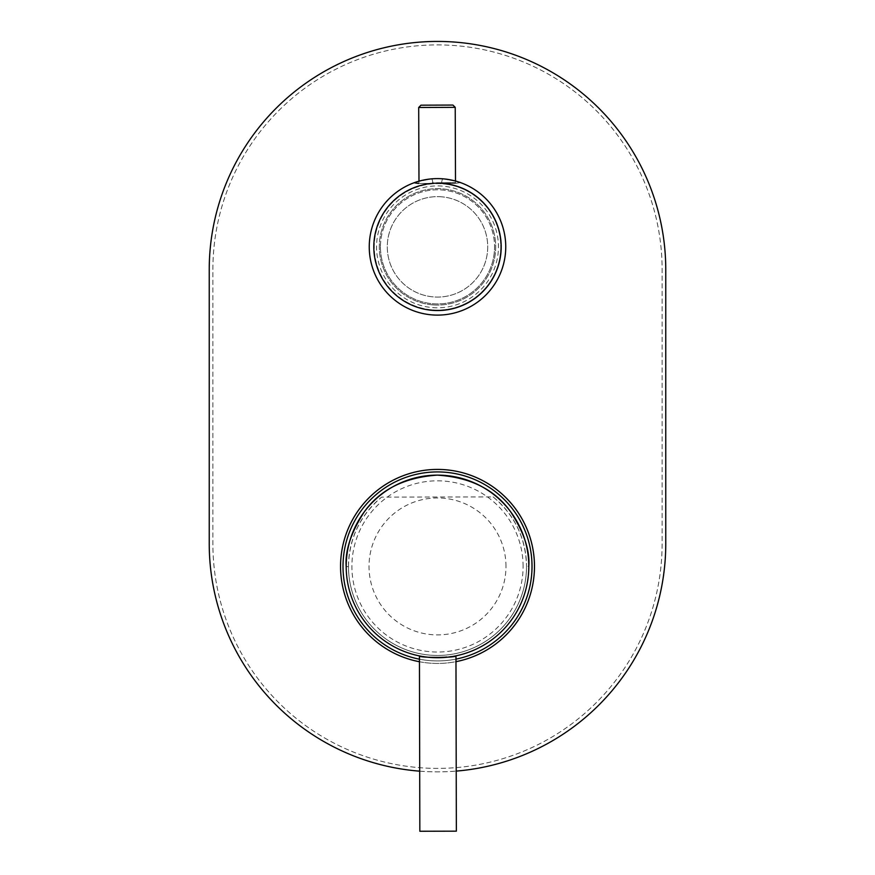 <?xml version="1.0" encoding="UTF-8"?>
<svg xmlns="http://www.w3.org/2000/svg" width="875" height="875" viewBox="0 0 875 875"><rect width="100%" height="100%" fill="white"/><g stroke="black" fill="none" stroke-linecap="round" stroke-linejoin="round"><path stroke-width="0.66" stroke-dasharray="4.38 3.28" d="M419.453 661.741A97.016 97.016 0 0 0 455.973 661.664M534.516 566.431A97.016 97.016 0 0 1 437.5 663.436A97.016 97.016 0 0 1 340.484 566.431A97.016 97.016 0 0 1 437.5 469.416A97.016 97.016 0 0 1 534.516 566.431M380.439 246.859A57.061 57.061 0 0 0 437.5 303.931A57.061 57.061 0 0 0 494.561 246.859A57.061 57.061 0 0 1 437.5 303.931A57.061 57.061 0 0 1 380.439 246.859A57.061 57.061 0 0 1 437.5 189.798A57.061 57.061 0 0 1 494.561 246.859A57.061 57.061 0 0 0 437.5 189.798A57.061 57.061 0 0 0 380.439 246.859M419.705 771.17A228.266 228.266 0 0 0 456.225 771.094M212.887 269.5A224.613 224.613 0 0 1 437.5 44.898A224.613 224.613 0 0 1 662.113 269.5L662.113 543.78A224.613 224.613 0 0 1 437.5 768.392A224.613 224.613 0 0 1 212.887 543.78L212.887 269.5A224.613 224.613 0 0 1 437.5 44.898A224.613 224.613 0 0 1 662.113 269.5L662.113 543.78A224.613 224.613 0 0 1 437.5 768.392A224.613 224.613 0 0 1 212.887 543.78L212.887 269.5M665.766 269.686A228.266 228.266 0 0 0 437.5 41.431A228.266 228.266 0 0 0 209.234 269.686L209.234 543.605A228.266 228.266 0 0 0 437.5 771.859A228.266 228.266 0 0 0 665.766 543.605L665.766 269.686M419.453 659.181A94.5 94.5 0 0 0 531.858 571.55A94.5 94.5 0 0 0 442.619 472.062A94.5 94.5 0 0 0 343.142 561.302A94.5 94.5 0 0 0 455.973 659.105M505.98 566.431A68.48 68.48 0 0 0 437.5 497.952A68.48 68.48 0 0 0 369.02 566.431A68.48 68.48 0 0 0 437.5 634.9A68.48 68.48 0 0 0 505.98 566.431M523.097 566.431A85.597 85.597 0 0 0 437.5 480.823A85.597 85.597 0 0 0 351.903 566.431A85.597 85.597 0 0 0 437.5 652.028A85.597 85.597 0 0 0 523.097 566.431M419.442 655.933L433.781 657.65L454.278 656.173M346.194 566.628A91.306 91.306 0 0 0 437.708 657.727A91.306 91.306 0 0 0 528.806 566.223L526.52 566.223A89.02 89.02 0 0 1 437.697 655.452A89.02 89.02 0 0 1 348.48 566.628L346.194 566.628M493.084 496.891A89.02 89.02 0 0 1 502.83 626.905A89.02 89.02 0 0 1 372.444 627.2A89.02 89.02 0 0 1 381.598 497.142L493.084 496.891C514.664 514.97 525.809 538.081 526.52 566.223M348.48 566.628C349.059 538.486 360.106 515.32 381.598 497.142M419.836 831.25L456.356 831.162M441.427 196.798A50.214 50.214 0 0 0 387.439 242.933A50.214 50.214 0 0 0 433.573 296.92A50.214 50.214 0 0 0 487.561 250.786A50.214 50.214 0 0 0 441.427 196.798A50.214 50.214 0 0 0 387.439 242.933A50.214 50.214 0 0 0 433.573 296.92A50.214 50.214 0 0 0 487.561 250.786A50.214 50.214 0 0 0 441.427 196.798M432.556 309.892A63.23 63.23 0 0 0 500.533 251.814A63.23 63.23 0 0 0 442.444 183.827A63.23 63.23 0 0 1 500.533 251.814A63.23 63.23 0 0 1 432.556 309.892A63.23 63.23 0 0 1 374.467 241.916A63.23 63.23 0 0 1 442.444 183.827A63.23 63.23 0 0 0 374.467 241.916A63.23 63.23 0 0 0 432.556 309.892A63.23 63.23 0 0 0 500.533 251.814A63.23 63.23 0 0 0 442.444 183.827M432.95 304.894A58.209 58.209 0 0 0 495.523 251.42A58.209 58.209 0 0 0 442.05 188.836A58.209 58.209 0 0 0 379.477 242.309A58.209 58.209 0 0 0 432.95 304.894A58.209 58.209 0 0 0 495.523 251.42A58.209 58.209 0 0 0 442.05 188.836A58.209 58.209 0 0 0 379.477 242.309A58.209 58.209 0 0 0 432.95 304.894M432.852 182.755A4.561 1.05 -95.1 0 0 431.463 178.883C408.516 183.531 408.516 183.531 431.463 178.883L443.013 178.839L431.463 178.883L418.611 181.278M443.013 178.839A4.561 1.05 -85.4 0 0 441.58 183.389L455.973 183.334L441.58 183.389A4.561 1.05 -85.4 0 1 443.013 178.839C465.992 183.302 465.992 183.302 443.013 178.839L455.875 181.136M505.75 246.597A68.25 68.25 0 0 0 437.238 178.609A68.25 68.25 0 0 0 369.25 247.133A68.25 68.25 0 0 0 437.762 315.109A68.25 68.25 0 0 0 505.75 246.597A68.25 68.25 0 0 0 437.238 178.609A68.25 68.25 0 0 0 369.25 247.133M373.811 247.111A63.689 63.689 0 0 1 437.248 183.181A63.689 63.689 0 0 1 501.189 246.608A63.689 63.689 0 0 1 437.752 310.548A63.689 63.689 0 0 1 373.811 247.111M431.463 178.883A4.561 1.05 -95.1 0 1 432.917 183.422L441.58 183.389L432.917 183.422A4.561 1.05 -95.1 0 0 432.917 183.345M432.917 183.422L418.534 183.477L432.917 183.422M437.248 183.4C457.778 183.323 457.778 183.323 437.248 183.4C416.73 183.487 416.73 183.487 437.248 183.4M452.922 105.066L420.962 105.186M436.702 182.733L455.514 182.656L436.702 182.733M432.731 307.617A60.944 60.944 0 0 0 498.258 251.628A60.944 60.944 0 0 0 442.269 186.102A60.944 60.944 0 0 0 376.742 242.091A60.944 60.944 0 0 0 432.731 307.617M418.698 107.483L455.219 107.341M455.973 183.334L460.392 182.569M455.503 181.027L455.514 182.656M418.983 181.169L418.983 182.809"/><path stroke-width="1.31" d="M455.973 661.664A97.016 97.016 0 0 0 437.5 469.416A97.016 97.016 0 0 0 419.453 661.741M456.225 771.094A228.266 228.266 0 0 0 665.766 543.605L665.766 269.686A228.266 228.266 0 0 0 437.5 41.431A228.266 228.266 0 0 0 209.234 269.686L209.234 543.605A228.266 228.266 0 0 0 419.705 771.17M455.973 659.105A94.5 94.5 0 0 0 442.619 472.062A94.5 94.5 0 0 0 343.722 554.816A94.5 94.5 0 0 0 419.453 659.181M456.356 831.162L419.836 831.25L419.442 655.933C418.338 657.945 457.111 657.847 455.962 655.845L456.356 831.162M454.278 656.173L455.962 655.845M346.194 566.628A91.306 91.306 0 0 0 437.708 657.727A91.306 91.306 0 0 0 528.806 566.223A91.306 91.306 0 0 0 437.292 475.125A91.306 91.306 0 0 0 346.194 566.628C344.947 550.769 350.984 532.492 364.328 511.809C380.133 489.617 404.458 477.389 437.292 475.125C470.137 477.236 494.517 489.355 510.42 511.481C523.862 532.098 529.987 550.342 528.806 566.223M418.611 181.278L414.105 182.744L418.534 183.477M455.875 181.136L460.392 182.569M369.25 247.133A68.25 68.25 0 0 1 437.238 178.609A68.25 68.25 0 0 1 505.75 246.597A68.25 68.25 0 0 1 437.762 315.109A68.25 68.25 0 0 1 369.25 247.133A68.25 68.25 0 0 1 437.238 178.609A68.25 68.25 0 0 1 505.75 246.597M432.917 183.345A4.561 1.05 -95.1 0 0 432.852 182.755M418.698 107.483L420.962 105.186L452.922 105.066L455.219 107.341L418.698 107.483L418.983 181.169M501.189 246.608A63.689 63.689 0 0 0 437.248 183.181A63.689 63.689 0 0 0 373.811 247.111A63.689 63.689 0 0 0 437.752 310.548A63.689 63.689 0 0 0 501.189 246.608M455.219 107.341L455.503 181.027"/></g></svg>
